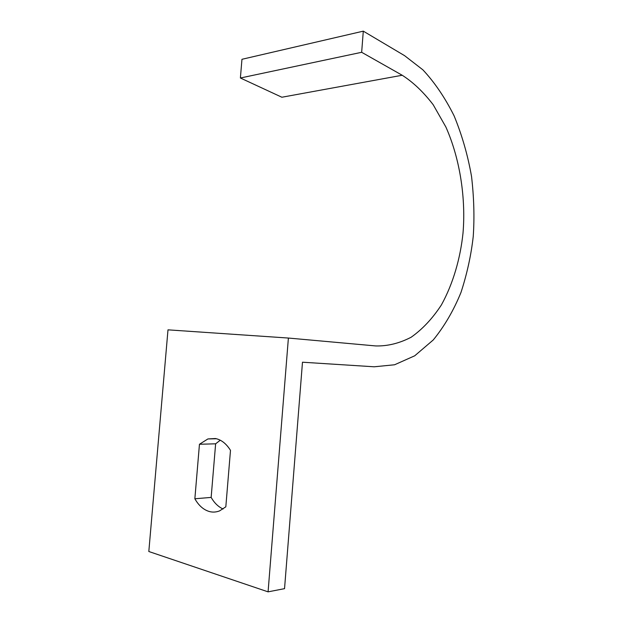 <?xml version="1.0" encoding="UTF-8"?>
<svg xmlns="http://www.w3.org/2000/svg" width="623" height="623" viewBox="0 0 623 623"><rect width="100%" height="100%" fill="white"/><g stroke="black" fill="none" stroke-linecap="round" stroke-linejoin="round"><path stroke-width="0.93" d="M288.394 338.048L167.992 329.847L148.819 551.511L268.077 591.85L288.394 338.048L375.786 345.944C387.599 346.224 399.382 343.328 411.133 337.245C422.487 329.224 432.572 318.454 441.395 304.943C453.357 283.231 460.428 257.805 463.006 233.134C465.833 200.248 460.677 160.306 445.889 127.03L433.18 104.711C423.438 92.025 413.111 82.197 402.209 75.251L361.659 52.293L363.295 31.15L404.568 55.649L422.869 69.823C434.636 82.392 445.048 97.741 454.112 115.87C462.04 135.183 467.85 155.4 471.549 176.535C473.971 197.514 474.539 217.489 473.239 236.46C471.128 255.204 467.04 273.855 460.989 292.421C453.669 310.402 444.433 326.242 433.273 339.94L414.723 355.795L394.569 364.774L374.213 366.791L302.482 362.212L284.54 588.649L268.077 591.85M363.295 31.15L241.958 59.294L240.392 78L281.869 97.235L402.209 75.251M209.336 511.522C203.534 509.809 198.706 505.557 194.859 498.774L199.453 444.261L207.911 438.942L215.433 438.522C221.282 439.713 226.305 443.654 230.487 450.359L225.822 506.818L219.608 510.876C216.158 512.223 212.739 512.441 209.336 511.522M220.277 440.212L215.628 443.81L211.15 497.411C214.335 502.963 218.315 506.834 223.089 509.007M240.392 78L361.659 52.293M215.628 443.81L199.453 444.261M194.859 498.774L211.15 497.411M207.911 438.942L216.454 438.748"/></g></svg>
